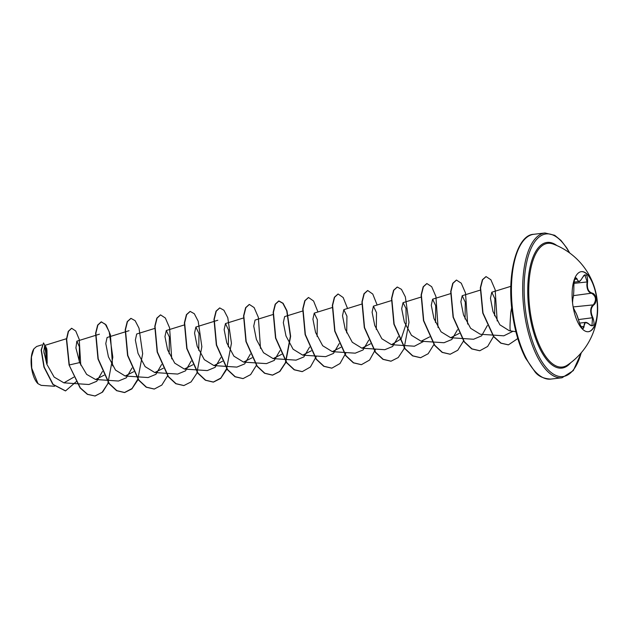 <?xml version="1.0" encoding="UTF-8"?>
<svg xmlns="http://www.w3.org/2000/svg" width="629" height="629" viewBox="0 0 629 629"><rect width="100%" height="100%" fill="white"/><g stroke="black" fill="none" stroke-linecap="round" stroke-linejoin="round"><path stroke-width="0.94" d="M581.22 271.673A30.239 12.383 -96.7 0 1 596.63 298.107A30.239 12.383 -96.7 0 1 588.288 331.727M572.87 305.285A30.239 12.383 -96.7 0 1 581.353 271.649A30.239 12.383 -96.7 0 1 594.664 288.098A30.239 12.383 -96.7 0 1 596.89 298.083A30.239 12.383 -96.7 0 1 597.55 312.621A30.239 12.383 -96.7 0 1 588.414 331.711A30.239 12.383 -96.7 0 1 572.87 305.285M572.539 302.722L572.83 298.909C573.562 296.338 573.907 292.045 573.845 286.03C574.206 278.655 575.283 276.288 577.068 278.938C578.24 282.5 580.103 281.934 582.658 277.263C586.024 273.072 587.675 274.621 587.604 281.902C586.755 288.192 588.28 291.927 592.18 293.106C594.083 293.531 595.317 295.26 595.883 298.28C596.221 301.37 595.561 303.548 593.91 304.821C590.615 307.699 590.277 311.984 592.895 317.692C595.073 324.768 594.004 327.127 589.672 324.768C585.937 321.505 584.074 322.064 584.074 326.443C583.256 330.343 581.613 328.802 579.128 321.82L576.644 314.382L573.216 307.392M590.206 325.264L591.968 325.846L592.487 317.928L591.354 315.2C590.049 310.231 590.78 306.677 593.548 304.53C596.559 300.009 596.017 296.322 591.913 293.468C588.72 292.729 587.03 289.835 586.857 284.772L587.148 281.808L584.899 275.007L583.484 275.856M582.902 328.574L585.379 322.418L588.335 323.597M597.55 312.621A68.53 68.53 0 0 1 567.413 365.095L567.413 365.095A62.271 25.498 -96.7 0 1 530.341 312.605A62.271 25.498 -96.7 0 1 553.174 244.052L553.174 244.052A68.53 68.53 0 0 1 594.664 288.098M33.809 348.969A19.365 7.933 83.3 0 0 33.73 349.095A19.365 7.933 83.3 0 0 31.592 368.169A19.365 7.933 83.3 0 0 37.771 383.47A19.365 7.933 83.3 0 0 37.913 383.604M41.773 344.881L36.624 346.485L33.887 348.843L31.45 357.036L31.733 368.177L38.007 383.698L41.239 385.373L54.558 386.261M511.691 307.51L510.85 312.102C509.852 324.572 509.757 330.775 510.567 330.72M47.183 363.405L46.963 350.259L44.706 345.447L43.818 351.234L46.805 364.167L54.141 377.086L63.922 382.849L73.805 377.156M79.317 361.691L79.388 346.799L76.856 341.177L75.912 347.955L79.671 362.579L86.645 374.381L95.592 379.507L104.131 375.183M129.024 330.697L107.095 337.49L105.774 343.536L108.432 356.84L115.539 370.104L125.187 376.024L133.718 371.7M154.868 328.377L136.69 334.007L135.361 340.053L138.026 353.364L145.134 366.628L154.781 372.541L163.312 368.224M169.138 353.797L169.39 337.065L166.284 330.524L164.955 336.57L167.621 349.881L174.728 363.145L184.368 369.066L192.906 364.741M198.725 350.314L198.976 333.582L195.871 327.049L194.55 333.095L197.215 346.406L204.323 359.662L213.962 365.583L222.493 361.258M228.319 346.831L228.571 330.099L225.465 323.565L224.144 329.612L226.802 342.923L233.909 356.179L243.557 362.1L252.087 357.775M273.238 314.453L255.059 320.082L253.731 326.129L256.396 339.44L263.504 352.704L273.143 358.616L281.682 354.3M284.646 316.607L283.325 322.646L285.991 335.965L293.098 349.221L302.738 355.141L311.269 350.817M317.095 336.389L317.346 319.65L314.241 313.124L312.92 319.17L315.577 332.482L322.685 345.738L332.332 351.658L340.863 347.334M346.689 332.906L346.933 316.167L343.835 309.641L342.506 315.687L345.172 328.998L352.279 342.255L361.919 348.175L370.457 343.851M376.276 329.423L376.527 312.692L373.422 306.158L372.101 312.204L374.766 325.515L381.874 338.779L391.513 344.692L401.16 338.85L406.232 323.581L405.964 308.375L403.016 302.683L401.687 308.721L404.353 322.032L411.46 335.296L421.108 341.209L429.638 336.892M435.465 322.465L435.708 305.725L432.61 299.2L431.282 305.246L433.947 318.557L441.055 331.813L450.694 337.734L459.225 333.409M465.051 318.982L465.303 302.242L462.197 295.716L460.876 301.763L463.542 315.074L470.649 328.33L480.289 334.251L503.813 335.815L513.083 331.247M494.591 315.805L494.913 298.877L491.792 292.233L490.463 298.232L492.979 311.52L499.874 324.808L509.317 330.728L515.906 331.735M487.349 325.523L481.617 335.831L473.598 339.251L450.694 337.734M457.519 329.714L451.834 339.503L444.003 342.734L421.108 341.217M423.671 341.382L414.417 346.217L391.513 344.692M398.338 336.672L392.638 346.477L384.822 349.7L361.919 348.175M368.743 340.155L363.051 349.96L355.228 353.176L332.332 351.658M339.157 343.638L333.464 353.427L325.641 356.659L302.738 355.141M309.562 347.122L303.87 356.918L296.047 360.142L273.143 358.616M279.976 350.605L274.275 360.401L266.452 363.625L243.557 362.1M250.381 354.08L244.681 363.884L236.866 367.1L213.962 365.583M220.787 357.563L215.094 367.36L207.271 370.583L184.368 369.066M191.2 361.046L185.5 370.843L177.677 374.066L154.781 372.541M161.606 364.521L155.913 374.318L148.09 377.549L125.187 376.024M132.011 368.004L126.319 377.801L118.496 381.025L95.592 379.507M102.425 371.487L96.724 381.292L88.901 384.508L63.922 382.849M66.485 338.701L44.706 345.447L47.049 362.068L43.896 352.114M79.671 362.579L69.316 364.969L66.666 339.322L68.498 331.334L71.659 328.275L75.724 330.988L79.215 339.338L80.764 365.15M76.164 381.717L65.558 390.892L53.119 384.405L44.203 367.108L41.38 350.031L43.511 342.915L46.805 348.898L47.199 363.326M69.072 365.001L80.103 387.936L87.384 394.359L95.113 396.003L87.628 394.336L80.347 387.904L69.072 365.001L66.422 339.353L68.246 331.365L71.541 328.291M65.432 390.9L52.875 384.429L43.959 367.139L41.137 350.054L43.511 342.915M46.051 346.901L47.12 361.746M95.113 396.003L102.653 392.024L108.534 382.581M112.552 365.842L110.405 334.793L106.167 324.981L101.395 321.859L97.896 325.067L95.86 333.26L98.226 358.931L109.281 383.588L116.86 390.648L124.707 392.52L131.901 388.879L137.641 380.246L142.665 353.702L139.017 328.181L135.133 320.68L130.989 318.376L127.483 321.584L125.446 329.777L127.821 355.448L138.867 380.105L146.455 387.165L154.302 389.036L161.842 385.058L167.723 375.623M171.733 358.884L169.586 327.827L165.348 318.015L160.576 314.893L157.077 318.101L155.041 326.294L157.407 351.973L168.462 376.622L176.041 383.682L183.888 385.553L191.09 381.913L196.822 373.288L201.854 346.744L198.198 321.222L194.314 313.722L190.17 311.418L186.671 314.618L184.635 322.811L187.002 348.49L198.056 373.139L205.636 380.207L213.483 382.078L220.677 378.43L226.416 369.805L231.441 343.261L227.792 317.739L223.908 310.239L219.757 307.935L216.258 311.143L214.222 319.335L216.596 345.007L227.643 369.655L235.23 376.724L243.069 378.595L250.617 374.617L256.498 365.174M260.508 348.442L258.362 317.386L254.124 307.573L249.351 304.452L245.853 307.66L243.816 315.852L246.183 341.523L257.237 366.18L264.817 373.241L272.664 375.112L279.866 371.472L285.597 362.839L290.629 336.295L286.973 310.773L283.089 303.28L278.946 300.969L275.447 304.177L273.411 312.369L275.777 338.04L286.832 362.697L294.411 369.758L302.258 371.629L310.404 367.014L316.505 356.053M317.959 311.968L313.588 301.024L308.532 297.493L305.034 300.693L302.997 308.894L305.372 334.565L316.418 359.214L324.006 366.282L331.853 368.154L339.998 363.531L346.092 352.57M347.546 308.485L343.182 297.541L338.127 294.01L334.628 297.21L332.592 305.411L334.958 331.082L346.013 355.731L353.592 362.799L361.439 364.671L369.585 360.055L375.686 349.087M377.141 305.01L372.777 294.065L367.721 290.527L364.222 293.735L362.186 301.928L364.553 327.599L375.607 352.256L383.187 359.316L391.034 361.188L398.228 357.547L403.967 348.914L408.992 322.37L405.343 296.849L401.459 289.356L397.308 287.044L393.809 290.252L391.773 298.445L394.147 324.124L405.194 348.773L412.781 355.833L420.628 357.704L428.168 353.726L434.049 344.291M438.059 327.552L435.913 296.495L431.675 286.682L426.902 283.561L423.403 286.769L421.367 294.97L423.734 320.641L434.788 345.29L442.368 352.358L450.215 354.221L457.755 350.251L463.636 340.808M467.646 324.069L465.507 293.02L461.261 283.207L456.497 280.086L452.998 283.286L450.962 291.486L453.328 317.158L464.383 341.806L471.962 348.875L479.809 350.746L487.632 346.469L493.623 336.318M497.201 320.955L495.141 289.678L490.887 279.763L486.083 276.603L482.616 279.74L480.58 287.767L483.009 313.022L493.82 336.57L501.046 343.143L508.444 344.841L517.785 338.544M94.869 396.026L102.063 392.386L107.803 383.761L112.827 357.217L109.179 331.695L105.295 324.194L101.143 321.891L97.644 325.091L95.608 333.291L97.982 358.962L109.029 383.611L116.617 390.68L124.463 392.551L132.066 388.502L137.979 378.894M130.863 318.392L127.239 321.608L125.202 329.808L127.569 355.479L138.624 380.128L146.203 387.197L154.176 389.052M160.45 314.917L156.833 318.132L154.797 326.325L157.164 351.996L168.218 376.653L175.798 383.714L183.77 385.569M190.044 311.434L186.42 314.649L184.383 322.842L186.758 348.513L197.805 373.17L205.392 380.231L213.239 382.102L220.842 378.06L226.754 368.445M219.639 307.951L216.014 311.166L213.978 319.367L216.345 345.038L227.399 369.687L234.979 376.755L242.951 378.611M249.226 304.467L245.609 307.683L243.572 315.884L245.939 341.555L256.994 366.204L264.573 373.272L272.42 375.143L279.614 371.503L285.354 362.87L290.378 336.326L286.73 310.805L282.846 303.304L278.694 301L275.195 304.208L273.159 312.401L275.533 338.072L286.58 362.729L294.16 369.789L302.132 371.645M308.414 297.509L304.79 300.725L302.753 308.918L305.12 334.597L316.175 359.245L323.754 366.306L331.727 368.162M338.001 294.026L334.384 297.242L332.348 305.435L334.714 331.113L345.769 355.762L353.349 362.831L361.313 364.686M367.595 290.543L363.971 293.759L361.934 301.959L364.309 327.63L375.356 352.279L382.935 359.348L390.908 361.203M397.19 287.06L393.565 290.284L391.529 298.476L393.896 324.147L404.95 348.804L412.53 355.865L420.502 357.72M426.776 283.585L423.16 286.8L421.123 294.993L423.49 320.664L434.537 345.321L442.124 352.382L450.089 354.237M456.371 280.102L452.746 283.317L450.71 291.51L453.084 317.189L464.131 341.838L471.719 348.906L479.683 350.754M485.965 276.618L482.372 279.771L480.328 287.799L482.765 313.045L493.568 336.594L500.802 343.167L508.318 344.857M46.978 363.562A19.365 7.933 83.3 0 0 44.006 353.097M574.025 282.146L578.759 281.588L575.661 277.766M573.845 286.03L573.86 285.991C574.167 280.51 574.772 277.766 575.661 277.759L575.661 277.759M577.068 278.938L574.623 279.41M579.128 321.82C577.414 315.837 575.889 312.11 574.56 310.624L574.411 310.396M574.56 310.624L573.231 307.487M581.031 326.663L584.074 326.443M578.507 319.571L592.895 317.692M573.137 306.936L593.91 304.821M573.459 295.638L592.18 293.106M573.907 283.364L587.604 281.902M570.692 362.744A63.27 25.907 -96.7 0 1 529.366 312.794A63.27 25.907 -96.7 0 1 556.909 245.577M581.196 352.83A71.808 29.406 -96.7 0 1 552.286 373.367A71.808 29.406 -96.7 0 1 525.978 313.808A71.808 29.406 -96.7 0 1 534.823 241.693A71.808 29.406 -96.7 0 1 569.426 252.787M550.8 379.09L562.027 377.77A72.901 29.854 -96.7 0 1 524.555 314.06A72.901 29.854 -96.7 0 1 544.989 232.974L533.762 234.295A72.901 29.854 83.3 0 0 513.319 315.381A72.901 29.854 83.3 0 0 550.8 379.09C543.566 378.682 538.282 376.244 534.941 371.77L525.545 358.098C519.483 346.233 515.19 332.002 512.674 315.404C506.07 274.488 516.983 234.609 533.762 234.295M562.027 377.77L573.294 370.623L581.448 352.531M76.856 341.177L99.429 334.18M166.284 330.524L184.462 324.894M195.871 327.049L217.799 320.247M225.465 323.565L243.643 317.928M284.646 316.599L302.832 310.97M314.241 313.124L332.419 307.487M343.835 309.641L362.013 304.004M373.422 306.158L391.608 300.528M403.016 302.675L421.194 297.045M432.61 299.2L450.789 293.562M462.197 295.716L480.383 290.079M491.792 292.233L510.85 286.329M569.74 253.015L566.839 248.046L560.989 240.443L554.699 235.301L544.989 232.974M579.513 323.109L585.387 322.418M572.555 302.816L572.807 299.074C573.522 296.872 573.876 292.509 573.86 285.991M579.152 321.836C580.803 326.648 582.053 328.896 582.91 328.582L582.91 328.582M591.968 325.846L589.64 324.635C587.801 322.921 586.385 322.182 585.379 322.418L585.379 322.418M578.766 281.588C579.301 282.083 580.606 280.676 582.666 277.358C584.113 275.227 584.86 274.441 584.899 275.007L584.899 275.007"/></g></svg>
